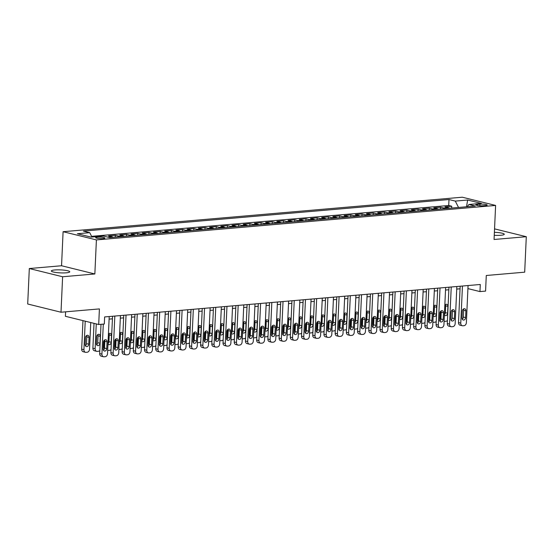 <?xml version="1.0" encoding="UTF-8"?>
<svg xmlns="http://www.w3.org/2000/svg" width="554" height="554" viewBox="0 0 554 554"><rect width="100%" height="100%" fill="white"/><g stroke="black" fill="none" stroke-linecap="round" stroke-linejoin="round"><path stroke-width="0.83" d="M66.3 272.81A9.21 1.496 2.6 0 0 69.742 271.806A9.21 1.496 2.6 0 0 64.548 270.214A9.21 1.496 2.6 0 0 54.777 269.964A9.21 1.496 2.6 0 0 51.335 270.968A9.21 1.496 2.6 0 0 56.529 272.554A9.21 1.496 2.6 0 0 66.3 272.81M494.251 235.305A9.21 1.496 2.6 0 0 500.83 235.27A9.21 1.496 2.6 0 0 504.272 234.266A9.21 1.496 2.6 0 0 494.383 232.327M103.12 238.587A4.605 0.748 2.6 0 0 104.845 238.088A4.605 0.748 2.6 0 0 102.248 237.292A4.605 0.748 2.6 0 0 97.359 237.167A4.605 0.748 2.6 0 0 95.641 237.666A4.605 0.748 2.6 0 0 98.238 238.462A4.605 0.748 2.6 0 0 103.12 238.587M65.601 311.826L65.4 316.292L98.702 324.512L104.311 324.028L104.63 316.936L480.29 284.486L479.965 291.584L485.574 291.099L486.28 275.49L524.686 272.173L526.3 236.703L494.542 228.864M29.314 268.531L27.7 304.001L61.002 312.227L62.616 276.758L94.852 273.974L96.403 239.917L63.094 231.697L61.549 265.747L29.314 268.531L62.616 276.758M96.403 239.917L495.608 205.437L462.306 197.21L63.094 231.697M449.481 208.249A5.755 3.587 -94.9 0 0 448.297 207.625L445.007 206.815L451.739 206.233L451.655 208.062M444.994 208.636A5.755 3.587 -94.9 0 0 443.809 208.013L440.527 207.203L440.444 209.031M440.527 207.203L433.796 207.785L437.078 208.595A5.755 3.587 -94.9 0 1 438.269 209.218M427.051 210.188A5.755 3.587 -94.9 0 0 425.867 209.564L422.584 208.754L429.308 208.172L429.225 210.001M415.839 211.157A5.755 3.587 -94.9 0 0 414.655 210.534L411.366 209.724L418.097 209.142L418.014 210.97M404.628 212.127A5.755 3.587 -94.9 0 0 403.437 211.503L400.154 210.693L406.885 210.111L406.802 211.94M393.409 213.096A5.755 3.587 -94.9 0 0 392.225 212.473L388.943 211.663L395.667 211.081L395.584 212.902M382.198 214.059A5.755 3.587 -94.9 0 0 381.014 213.442L377.724 212.632L384.455 212.05L384.372 213.872M370.986 215.028A5.755 3.587 -94.9 0 0 369.802 214.412L366.513 213.595L373.244 213.02L373.161 214.841M359.775 215.998A5.755 3.587 -94.9 0 0 358.583 215.374L355.301 214.564L362.025 213.982L361.942 215.811M348.556 216.967A5.755 3.587 -94.9 0 0 347.372 216.344L344.089 215.534L350.814 214.952L350.73 216.78M337.344 217.937A5.755 3.587 -94.9 0 0 336.16 217.313L332.871 216.503L339.602 215.922L339.519 217.75M326.133 218.906A5.755 3.587 -94.9 0 0 324.942 218.283L321.659 217.473L328.39 216.891L328.307 218.719M314.914 219.876A5.755 3.587 -94.9 0 0 313.73 219.252L310.448 218.442L317.172 217.861L317.089 219.689M303.703 220.845A5.755 3.587 -94.9 0 0 302.519 220.222L299.229 219.412L305.96 218.83L305.877 220.651M292.491 221.808A5.755 3.587 -94.9 0 0 291.3 221.191L288.018 220.381L294.749 219.799L294.666 221.621M281.273 222.777A5.755 3.587 -94.9 0 0 280.089 222.161L276.806 221.344L283.53 220.769L283.447 222.59M270.061 223.747A5.755 3.587 -94.9 0 0 268.877 223.124L265.588 222.313L272.319 221.732L272.236 223.56M258.85 224.716A5.755 3.587 -94.9 0 0 257.665 224.093L254.376 223.283L261.107 222.701L261.024 224.529M247.638 225.686A5.755 3.587 -94.9 0 0 246.447 225.062L243.164 224.252L249.889 223.671L249.806 225.499M236.419 226.655A5.755 3.587 -94.9 0 0 235.235 226.032L231.953 225.222L238.677 224.64L238.594 226.468M225.208 227.625A5.755 3.587 -94.9 0 0 224.024 227.002L220.734 226.191L227.465 225.61L227.382 227.438M213.996 228.594A5.755 3.587 -94.9 0 0 212.805 227.971L209.523 227.161L216.254 226.579L216.171 228.4M202.778 229.557A5.755 3.587 -94.9 0 0 201.594 228.941L198.311 228.13L205.035 227.549L204.952 229.37M191.566 230.526A5.755 3.587 -94.9 0 0 190.382 229.91L187.093 229.093L193.824 228.518L193.741 230.339M180.355 231.496A5.755 3.587 -94.9 0 0 179.164 230.873L175.881 230.062L182.612 229.481L182.529 231.309M169.136 232.465A5.755 3.587 -94.9 0 0 167.952 231.842L164.67 231.032L171.394 230.45L171.311 232.278M157.925 233.435A5.755 3.587 -94.9 0 0 156.74 232.812L153.451 232.001L160.182 231.42L160.099 233.248M146.713 234.404A5.755 3.587 -94.9 0 0 145.529 233.781L142.239 232.971L148.971 232.389L148.887 234.217M135.501 235.374A5.755 3.587 -94.9 0 0 134.31 234.751L131.028 233.94L137.752 233.359L137.669 235.187M124.283 236.343A5.755 3.587 -94.9 0 0 123.099 235.72L119.816 234.91L126.541 234.328L126.457 236.149M113.071 237.306A5.755 3.587 -94.9 0 0 111.887 236.69L108.598 235.879L115.329 235.298L115.246 237.119M479.951 204.149L477.479 204.364A4.46 0.727 2.6 0 0 475.817 204.848A4.46 0.727 2.6 0 0 478.331 205.617A4.46 0.727 2.6 0 0 483.06 205.742L485.533 205.527A4.46 0.727 2.6 0 0 487.195 205.042A4.46 0.727 2.6 0 0 484.681 204.274A4.46 0.727 2.6 0 0 479.951 204.149L479.875 205.756M458.539 207.466L455.291 201.088L448.996 199.53L83.425 231.108L89.727 232.666L77.394 233.733L91.078 237.112L103.411 236.046L109.713 237.597L475.277 206.019L468.975 204.468L467.154 206.725M455.291 201.088L467.631 200.022L481.308 203.401L468.975 204.468M451.739 206.233L448.719 205.492L91.597 236.343M115.329 235.298L118.611 236.108A5.755 3.587 85.1 0 1 119.796 236.731M126.541 234.328L129.83 235.138A5.755 3.587 85.1 0 1 131.014 235.762M137.752 233.359L141.041 234.169A5.755 3.587 85.1 0 1 142.226 234.792M148.971 232.389L152.253 233.199A5.755 3.587 85.1 0 1 153.437 233.823M160.182 231.42L163.465 232.23A5.755 3.587 85.1 0 1 164.656 232.853M171.394 230.45L174.683 231.26A5.755 3.587 85.1 0 1 175.867 231.884M182.612 229.481L185.895 230.298A5.755 3.587 85.1 0 1 187.079 230.914M193.824 228.518L197.106 229.328A5.755 3.587 85.1 0 1 198.297 229.945M205.035 227.549L208.325 228.359A5.755 3.587 85.1 0 1 209.509 228.982M216.254 226.579L219.536 227.389A5.755 3.587 85.1 0 1 220.721 228.013M227.465 225.61L230.748 226.42A5.755 3.587 85.1 0 1 231.939 227.043M238.677 224.64L241.966 225.45A5.755 3.587 85.1 0 1 243.151 226.074M249.889 223.671L253.178 224.481A5.755 3.587 85.1 0 1 254.362 225.104M261.107 222.701L264.39 223.511A5.755 3.587 85.1 0 1 265.574 224.135M272.319 221.732L275.601 222.549A5.755 3.587 85.1 0 1 276.792 223.165M283.53 220.769L286.82 221.579A5.755 3.587 85.1 0 1 288.004 222.196M294.749 219.799L298.031 220.61A5.755 3.587 85.1 0 1 299.215 221.233M305.96 218.83L309.243 219.64A5.755 3.587 85.1 0 1 310.434 220.263M317.172 217.861L320.461 218.671A5.755 3.587 85.1 0 1 321.645 219.294M328.39 216.891L331.673 217.701A5.755 3.587 85.1 0 1 332.857 218.324M339.602 215.922L342.884 216.732A5.755 3.587 85.1 0 1 344.076 217.355M350.814 214.952L354.103 215.762A5.755 3.587 85.1 0 1 355.287 216.385M362.025 213.982L365.315 214.8A5.755 3.587 85.1 0 1 366.499 215.416M373.244 213.02L376.526 213.83A5.755 3.587 85.1 0 1 377.71 214.446M384.455 212.05L387.738 212.861A5.755 3.587 85.1 0 1 388.929 213.484M395.667 211.081L398.956 211.891A5.755 3.587 85.1 0 1 400.14 212.514M406.885 210.111L410.168 210.922A5.755 3.587 85.1 0 1 411.352 211.545M418.097 209.142L421.379 209.952A5.755 3.587 85.1 0 1 422.57 210.575M429.308 208.172L432.598 208.983A5.755 3.587 85.1 0 1 433.782 209.606M98.702 324.512L99.408 308.91L61.002 312.227M495.608 205.437L494.064 239.487L526.3 236.703M467.915 288.606L479.965 291.584M109.103 319.118L112.427 318.827M120.315 318.148L123.639 317.864M131.533 317.179L134.851 316.895M142.745 316.209L146.069 315.925M153.957 315.24L157.281 314.956M165.168 314.277L168.492 313.986M176.387 313.308L179.711 313.017M187.598 312.338L190.922 312.047M198.81 311.369L202.134 311.078M210.028 310.399L213.345 310.115M221.24 309.43L224.564 309.146M232.451 308.46L235.775 308.176M243.67 307.491L246.987 307.207M254.882 306.528L258.206 306.237M266.093 305.559L269.417 305.268M277.305 304.589L280.629 304.298M288.523 303.62L291.847 303.329M299.735 302.65L303.059 302.366M310.946 301.681L314.27 301.397M322.165 300.711L325.482 300.427M333.376 299.742L336.7 299.458M344.588 298.779L347.912 298.488M355.806 297.81L359.124 297.519M367.018 296.84L370.342 296.549M378.23 295.871L381.554 295.58M389.441 294.901L392.765 294.617M400.66 293.932L403.984 293.648M411.871 292.962L415.195 292.678M423.083 291.993L426.407 291.709M434.301 291.03L437.618 290.739M445.513 290.061L448.837 289.77M456.725 289.091L460.049 288.8M448.719 205.492L448.996 199.53M89.727 232.666L91.95 237.036M466.516 206.781L467.631 200.022M94.852 273.974L61.549 265.747M468.061 285.545L466.371 322.663A2.881 2.202 103.9 0 1 464.003 325.697L462.881 325.794A2.881 2.202 103.9 0 1 462.32 325.745A2.881 2.202 103.9 0 1 460.762 323.148L462.451 286.03M460.166 286.224L458.518 322.594L460.762 323.148M465.595 317.643A2.306 1.759 -76.1 0 1 463.248 320.032A2.306 1.759 -76.1 0 1 462.008 317.954L462.313 311.14A2.306 1.759 -76.1 0 1 464.661 308.751A2.306 1.759 -76.1 0 1 465.907 310.829L465.595 317.643L463.345 317.089A2.306 1.759 -76.1 0 1 462.258 319.201M463.4 309.028A2.306 1.759 -76.1 0 1 463.656 310.275L463.345 317.089M462.32 325.745L460.069 325.191A2.881 2.202 -76.1 0 1 458.518 322.594M440.832 311.071L440.513 318.148A2.881 2.202 -76.1 0 0 440.811 319.679M444.398 314.651A2.306 1.759 103.9 0 0 445.34 312.643L445.651 305.829A2.306 1.759 103.9 0 0 445.395 304.582M444.384 314.97A2.306 1.759 103.9 0 0 445.243 315.586A2.306 1.759 103.9 0 0 447.59 313.197L447.902 306.39A2.306 1.759 103.9 0 0 446.663 304.305A2.306 1.759 103.9 0 0 444.827 305.157M444.1 321.23A2.881 2.202 103.9 0 0 444.315 321.306A2.881 2.202 103.9 0 0 444.876 321.348L445.998 321.251A2.881 2.202 103.9 0 0 447.438 320.489M456.842 286.515L455.159 323.633A2.881 2.202 103.9 0 1 452.784 326.659L451.662 326.756A2.881 2.202 103.9 0 1 451.101 326.715A2.881 2.202 103.9 0 1 449.55 324.118L451.24 287M448.955 287.194L447.3 323.557L449.55 324.118M454.384 318.612A2.306 1.759 -76.1 0 1 452.036 321.001A2.306 1.759 -76.1 0 1 450.79 318.917L451.101 312.11A2.306 1.759 -76.1 0 1 453.449 309.721A2.306 1.759 -76.1 0 1 454.689 311.798L454.384 318.612L452.133 318.051A2.306 1.759 -76.1 0 1 451.046 320.17M452.189 309.991A2.306 1.759 -76.1 0 1 452.438 311.244L452.133 318.051M451.101 326.715L448.851 326.161A2.881 2.202 -76.1 0 1 447.3 323.557M445.631 287.484L443.948 324.602A2.881 2.202 103.9 0 1 441.573 327.629L440.451 327.726A2.881 2.202 103.9 0 1 439.89 327.684A2.881 2.202 103.9 0 1 438.339 325.087L440.021 287.969M437.736 288.163L436.088 324.526L438.339 325.087M443.165 319.582A2.306 1.759 -76.1 0 1 440.818 321.971A2.306 1.759 -76.1 0 1 439.578 319.887L439.89 313.079A2.306 1.759 -76.1 0 1 442.237 310.69A2.306 1.759 -76.1 0 1 443.477 312.768L443.165 319.582L440.915 319.021A2.306 1.759 -76.1 0 1 439.834 321.14M440.97 310.96A2.306 1.759 -76.1 0 1 441.226 312.214L440.915 319.021M439.89 327.684L437.639 327.13A2.881 2.202 -76.1 0 1 436.088 324.526M434.419 288.447L432.729 325.565A2.881 2.202 103.9 0 1 430.361 328.598L429.239 328.695A2.881 2.202 103.9 0 1 428.678 328.654A2.881 2.202 103.9 0 1 427.127 326.05L428.81 288.932M426.525 289.133L424.876 325.496L427.127 326.05M431.954 320.544A2.306 1.759 -76.1 0 1 429.606 322.94A2.306 1.759 -76.1 0 1 428.367 320.856L428.671 314.049A2.306 1.759 -76.1 0 1 431.019 311.66A2.306 1.759 -76.1 0 1 432.265 313.737L431.954 320.544L429.703 319.99A2.306 1.759 -76.1 0 1 428.616 322.109M429.759 311.93A2.306 1.759 -76.1 0 1 430.015 313.183L429.703 319.99M428.678 328.654L426.428 328.1A2.881 2.202 -76.1 0 1 424.876 325.496M423.201 289.417L421.518 326.535A2.881 2.202 103.9 0 1 419.143 329.568L418.021 329.665A2.881 2.202 103.9 0 1 417.46 329.623A2.881 2.202 103.9 0 1 415.909 327.019L417.598 289.901M415.313 290.102L413.658 326.465L415.909 327.019M420.742 321.514A2.306 1.759 -76.1 0 1 418.395 323.91A2.306 1.759 -76.1 0 1 417.148 321.826L417.46 315.018A2.306 1.759 -76.1 0 1 419.807 312.622A2.306 1.759 -76.1 0 1 421.047 314.707L420.742 321.514L418.492 320.96A2.306 1.759 -76.1 0 1 417.404 323.079M418.547 312.899A2.306 1.759 -76.1 0 1 418.796 314.153L418.492 320.96M417.46 329.623L415.216 329.069A2.881 2.202 -76.1 0 1 413.658 326.465M429.62 312.034L429.302 319.118A2.881 2.202 -76.1 0 0 429.599 320.648M433.18 315.621A2.306 1.759 103.9 0 0 434.128 313.612L434.44 306.798A2.306 1.759 103.9 0 0 434.184 305.552M433.166 315.932A2.306 1.759 103.9 0 0 434.031 316.556A2.306 1.759 103.9 0 0 436.379 314.166L436.691 307.352A2.306 1.759 103.9 0 0 435.444 305.275A2.306 1.759 103.9 0 0 433.616 306.127M432.882 322.199A2.881 2.202 103.9 0 0 433.103 322.269A2.881 2.202 103.9 0 0 433.664 322.317L434.786 322.22A2.881 2.202 103.9 0 0 436.227 321.459M418.409 313.003L418.083 320.08A2.881 2.202 -76.1 0 0 418.388 321.618M421.968 316.59A2.306 1.759 103.9 0 0 422.917 314.582L423.221 307.768A2.306 1.759 103.9 0 0 422.972 306.514M421.954 316.902A2.306 1.759 103.9 0 0 422.82 317.525A2.306 1.759 103.9 0 0 425.167 315.136L425.472 308.322A2.306 1.759 103.9 0 0 424.232 306.244A2.306 1.759 103.9 0 0 422.397 307.096M421.67 323.169A2.881 2.202 103.9 0 0 421.885 323.238A2.881 2.202 103.9 0 0 422.453 323.28L423.568 323.19A2.881 2.202 103.9 0 0 425.015 322.428M407.19 313.973L406.871 321.05A2.881 2.202 -76.1 0 0 407.169 322.587M410.756 317.56A2.306 1.759 103.9 0 0 411.698 315.545L412.01 308.737A2.306 1.759 103.9 0 0 411.754 307.484M410.743 317.871A2.306 1.759 103.9 0 0 411.608 318.495A2.306 1.759 103.9 0 0 413.949 316.105L414.26 309.291A2.306 1.759 103.9 0 0 413.021 307.214A2.306 1.759 103.9 0 0 411.186 308.066M410.459 324.138A2.881 2.202 103.9 0 0 410.673 324.208A2.881 2.202 103.9 0 0 411.234 324.249L412.356 324.152A2.881 2.202 103.9 0 0 413.796 323.397M395.978 314.942L395.66 322.019A2.881 2.202 -76.1 0 0 395.958 323.55M399.545 318.529A2.306 1.759 103.9 0 0 400.487 316.514L400.798 309.707A2.306 1.759 103.9 0 0 400.542 308.453M399.524 318.841A2.306 1.759 103.9 0 0 400.39 319.464A2.306 1.759 103.9 0 0 402.737 317.075L403.049 310.261A2.306 1.759 103.9 0 0 401.802 308.183A2.306 1.759 103.9 0 0 399.974 309.035M399.24 325.108A2.881 2.202 103.9 0 0 399.462 325.177A2.881 2.202 103.9 0 0 400.023 325.219L401.144 325.122A2.881 2.202 103.9 0 0 402.585 324.367M411.989 290.386L410.306 327.504A2.881 2.202 103.9 0 1 407.931 330.537L406.809 330.634A2.881 2.202 103.9 0 1 406.248 330.593A2.881 2.202 103.9 0 1 404.697 327.989L406.38 290.871M404.095 291.072L402.446 327.435L404.697 327.989M409.524 322.483A2.306 1.759 -76.1 0 1 407.183 324.873A2.306 1.759 -76.1 0 1 405.937 322.795L406.248 315.988A2.306 1.759 -76.1 0 1 408.596 313.592A2.306 1.759 -76.1 0 1 409.835 315.676L409.524 322.483L407.273 321.929A2.306 1.759 -76.1 0 1 406.193 324.048M407.329 313.869A2.306 1.759 -76.1 0 1 407.585 315.122L407.273 321.929M406.248 330.593L403.998 330.039A2.881 2.202 -76.1 0 1 402.446 327.435M384.767 315.912L384.441 322.989A2.881 2.202 -76.1 0 0 384.746 324.519M388.326 319.499A2.306 1.759 103.9 0 0 389.275 317.484L389.58 310.676A2.306 1.759 103.9 0 0 389.33 309.423M388.312 319.81A2.306 1.759 103.9 0 0 389.178 320.434A2.306 1.759 103.9 0 0 391.526 318.038L391.83 311.23A2.306 1.759 103.9 0 0 390.591 309.146A2.306 1.759 103.9 0 0 388.756 310.005M388.029 326.077A2.881 2.202 103.9 0 0 388.25 326.147A2.881 2.202 103.9 0 0 388.811 326.188L389.933 326.091A2.881 2.202 103.9 0 0 391.373 325.337M400.777 291.356L399.088 328.474A2.881 2.202 103.9 0 1 396.719 331.507L395.598 331.604A2.881 2.202 103.9 0 1 395.037 331.562A2.881 2.202 103.9 0 1 393.485 328.958L395.168 291.84M392.883 292.041L391.235 328.404L393.485 328.958M398.312 323.453A2.306 1.759 -76.1 0 1 395.965 325.842A2.306 1.759 -76.1 0 1 394.725 323.765L395.037 316.95A2.306 1.759 -76.1 0 1 397.377 314.561A2.306 1.759 -76.1 0 1 398.624 316.646L398.312 323.453L396.062 322.899A2.306 1.759 -76.1 0 1 394.974 325.018M396.117 314.838A2.306 1.759 -76.1 0 1 396.373 316.085L396.062 322.899M395.037 331.562L392.786 331.001A2.881 2.202 -76.1 0 1 391.235 328.404M389.559 292.325L387.876 329.443A2.881 2.202 103.9 0 1 385.508 332.476L384.386 332.573A2.881 2.202 103.9 0 1 383.825 332.532A2.881 2.202 103.9 0 1 382.267 329.928L383.957 292.81M381.671 293.004L380.016 329.374L382.267 329.928M387.101 324.422A2.306 1.759 -76.1 0 1 384.753 326.812A2.306 1.759 -76.1 0 1 383.513 324.734L383.818 317.92A2.306 1.759 -76.1 0 1 386.166 315.531A2.306 1.759 -76.1 0 1 387.405 317.615L387.101 324.422L384.85 323.868A2.306 1.759 -76.1 0 1 383.763 325.981M384.905 315.808A2.306 1.759 -76.1 0 1 385.155 317.054L384.85 323.868M383.825 332.532L381.574 331.971A2.881 2.202 -76.1 0 1 380.016 329.374M378.347 293.295L376.665 330.413A2.881 2.202 103.9 0 1 374.289 333.446L373.167 333.543A2.881 2.202 103.9 0 1 372.607 333.494A2.881 2.202 103.9 0 1 371.055 330.897L372.738 293.779M370.46 293.973L368.805 330.343L371.055 330.897M375.882 325.392A2.306 1.759 -76.1 0 1 373.541 327.781A2.306 1.759 -76.1 0 1 372.295 325.704L372.607 318.889A2.306 1.759 -76.1 0 1 374.954 316.5A2.306 1.759 -76.1 0 1 376.194 318.578L375.882 325.392L373.631 324.838A2.306 1.759 -76.1 0 1 372.551 326.95M373.694 316.777A2.306 1.759 -76.1 0 1 373.943 318.024L373.631 324.838M372.607 333.494L370.356 332.94A2.881 2.202 -76.1 0 1 368.805 330.343M367.136 294.264L365.446 331.382A2.881 2.202 103.9 0 1 363.078 334.408L361.956 334.505A2.881 2.202 103.9 0 1 361.395 334.464A2.881 2.202 103.9 0 1 359.844 331.867L361.527 294.749M359.241 294.943L357.593 331.306L359.844 331.867M364.671 326.361A2.306 1.759 -76.1 0 1 362.323 328.751A2.306 1.759 -76.1 0 1 361.083 326.666L361.395 319.859A2.306 1.759 -76.1 0 1 363.736 317.47A2.306 1.759 -76.1 0 1 364.982 319.547L364.671 326.361L362.42 325.8A2.306 1.759 -76.1 0 1 361.34 327.92M362.475 317.74A2.306 1.759 -76.1 0 1 362.731 318.993L362.42 325.8M361.395 334.464L359.144 333.91A2.881 2.202 -76.1 0 1 357.593 331.306M355.917 295.234L354.235 332.352A2.881 2.202 103.9 0 1 351.866 335.378L350.744 335.475A2.881 2.202 103.9 0 1 350.183 335.433A2.881 2.202 103.9 0 1 348.625 332.836L350.315 295.718M348.03 295.912L346.375 332.275L348.625 332.836M353.459 327.331A2.306 1.759 -76.1 0 1 351.111 329.72A2.306 1.759 -76.1 0 1 349.872 327.636L350.176 320.828A2.306 1.759 -76.1 0 1 352.524 318.439A2.306 1.759 -76.1 0 1 353.764 320.517L353.459 327.331L351.208 326.77A2.306 1.759 -76.1 0 1 350.121 328.889M351.264 318.709A2.306 1.759 -76.1 0 1 351.52 319.963L351.208 326.77M350.183 335.433L347.933 334.879A2.881 2.202 -76.1 0 1 346.375 332.275M373.555 316.881L373.23 323.958A2.881 2.202 -76.1 0 0 373.528 325.489M377.115 320.461A2.306 1.759 103.9 0 0 378.057 318.453L378.368 311.646A2.306 1.759 103.9 0 0 378.119 310.392M377.101 320.78A2.306 1.759 103.9 0 0 377.966 321.403A2.306 1.759 103.9 0 0 380.307 319.007L380.619 312.2A2.306 1.759 103.9 0 0 379.379 310.115A2.306 1.759 103.9 0 0 377.544 310.974M376.817 327.047A2.881 2.202 103.9 0 0 377.032 327.116A2.881 2.202 103.9 0 0 377.593 327.158L378.714 327.061A2.881 2.202 103.9 0 0 380.162 326.306M362.337 317.851L362.018 324.928A2.881 2.202 -76.1 0 0 362.316 326.458M365.903 321.431A2.306 1.759 103.9 0 0 366.845 319.423L367.157 312.608A2.306 1.759 103.9 0 0 366.9 311.362M365.889 321.749A2.306 1.759 103.9 0 0 366.748 322.366A2.306 1.759 103.9 0 0 369.096 319.977L369.407 313.169A2.306 1.759 103.9 0 0 368.161 311.085A2.306 1.759 103.9 0 0 366.332 311.944M365.598 328.016A2.881 2.202 103.9 0 0 365.82 328.086A2.881 2.202 103.9 0 0 366.381 328.127L367.503 328.03A2.881 2.202 103.9 0 0 368.943 327.276M351.125 318.82L350.8 325.897A2.881 2.202 -76.1 0 0 351.104 327.428M354.685 322.4A2.306 1.759 103.9 0 0 355.633 320.392L355.945 313.578A2.306 1.759 103.9 0 0 355.689 312.331M354.671 322.719A2.306 1.759 103.9 0 0 355.536 323.335A2.306 1.759 103.9 0 0 357.884 320.946L358.196 314.139A2.306 1.759 103.9 0 0 356.949 312.054A2.306 1.759 103.9 0 0 355.121 312.906M354.387 328.979A2.881 2.202 103.9 0 0 354.608 329.055A2.881 2.202 103.9 0 0 355.169 329.097L356.291 329A2.881 2.202 103.9 0 0 357.732 328.238M339.914 319.783L339.588 326.867A2.881 2.202 -76.1 0 0 339.893 328.397M343.473 323.37A2.306 1.759 103.9 0 0 344.422 321.362L344.726 314.547A2.306 1.759 103.9 0 0 344.477 313.301M343.459 323.681A2.306 1.759 103.9 0 0 344.325 324.305A2.306 1.759 103.9 0 0 346.672 321.916L346.977 315.101A2.306 1.759 103.9 0 0 345.738 313.024A2.306 1.759 103.9 0 0 343.902 313.876M343.175 329.949A2.881 2.202 103.9 0 0 343.39 330.018A2.881 2.202 103.9 0 0 343.951 330.066L345.073 329.969A2.881 2.202 103.9 0 0 346.52 329.208M328.695 320.752L328.377 327.829A2.881 2.202 -76.1 0 0 328.674 329.367M332.262 324.339A2.306 1.759 103.9 0 0 333.203 322.331L333.515 315.517A2.306 1.759 103.9 0 0 333.259 314.263M332.248 324.651A2.306 1.759 103.9 0 0 333.106 325.274A2.306 1.759 103.9 0 0 335.454 322.885L335.766 316.071A2.306 1.759 103.9 0 0 334.526 313.993A2.306 1.759 103.9 0 0 332.691 314.845M331.964 330.918A2.881 2.202 103.9 0 0 332.178 330.987A2.881 2.202 103.9 0 0 332.739 331.029L333.861 330.939A2.881 2.202 103.9 0 0 335.302 330.177M344.706 296.196L343.023 333.314A2.881 2.202 103.9 0 1 340.648 336.347L339.526 336.444A2.881 2.202 103.9 0 1 338.965 336.403A2.881 2.202 103.9 0 1 337.414 333.799L339.103 296.681M336.818 296.882L335.163 333.245L337.414 333.799M342.247 328.293A2.306 1.759 -76.1 0 1 339.9 330.69A2.306 1.759 -76.1 0 1 338.653 328.605L338.965 321.798A2.306 1.759 -76.1 0 1 341.312 319.409A2.306 1.759 -76.1 0 1 342.552 321.486L342.247 328.293L339.997 327.739A2.306 1.759 -76.1 0 1 338.909 329.859M340.052 319.679A2.306 1.759 -76.1 0 1 340.301 320.932L339.997 327.739M338.965 336.403L336.714 335.849A2.881 2.202 -76.1 0 1 335.163 333.245M317.484 321.722L317.165 328.799A2.881 2.202 -76.1 0 0 317.463 330.336M321.043 325.309A2.306 1.759 103.9 0 0 321.992 323.294L322.303 316.486A2.306 1.759 103.9 0 0 322.047 315.233M321.029 325.62A2.306 1.759 103.9 0 0 321.895 326.244A2.306 1.759 103.9 0 0 324.242 323.855L324.554 317.04A2.306 1.759 103.9 0 0 323.307 314.963A2.306 1.759 103.9 0 0 321.479 315.815M320.745 331.888A2.881 2.202 103.9 0 0 320.967 331.957A2.881 2.202 103.9 0 0 321.528 331.998L322.65 331.901A2.881 2.202 103.9 0 0 324.09 331.147M333.494 297.166L331.804 334.284A2.881 2.202 103.9 0 1 329.436 337.317L328.314 337.414A2.881 2.202 103.9 0 1 327.753 337.372A2.881 2.202 103.9 0 1 326.202 334.768L327.885 297.65M325.6 297.851L323.952 334.214L326.202 334.768M331.029 329.263A2.306 1.759 -76.1 0 1 328.681 331.659A2.306 1.759 -76.1 0 1 327.442 329.575L327.753 322.767A2.306 1.759 -76.1 0 1 330.101 320.371A2.306 1.759 -76.1 0 1 331.34 322.456L331.029 329.263L328.778 328.709A2.306 1.759 -76.1 0 1 327.698 330.828M328.834 320.648A2.306 1.759 -76.1 0 1 329.09 321.902L328.778 328.709M327.753 337.372L325.503 336.818A2.881 2.202 -76.1 0 1 323.952 334.214M306.272 322.691L305.947 329.769A2.881 2.202 -76.1 0 0 306.251 331.299M309.831 326.278A2.306 1.759 103.9 0 0 310.78 324.263L311.085 317.456A2.306 1.759 103.9 0 0 310.836 316.202M309.818 326.59A2.306 1.759 103.9 0 0 310.683 327.213A2.306 1.759 103.9 0 0 313.031 324.824L313.335 318.01A2.306 1.759 103.9 0 0 312.096 315.932A2.306 1.759 103.9 0 0 310.261 316.784M309.534 332.857A2.881 2.202 103.9 0 0 309.748 332.926A2.881 2.202 103.9 0 0 310.309 332.968L311.431 332.871A2.881 2.202 103.9 0 0 312.878 332.116M322.283 298.135L320.593 335.253A2.881 2.202 103.9 0 1 318.225 338.286L317.103 338.383A2.881 2.202 103.9 0 1 316.542 338.342A2.881 2.202 103.9 0 1 314.991 335.738L316.673 298.62M314.388 298.821L312.74 335.184L314.991 335.738M319.817 330.232A2.306 1.759 -76.1 0 1 317.47 332.622A2.306 1.759 -76.1 0 1 316.23 330.544L316.535 323.737A2.306 1.759 -76.1 0 1 318.882 321.341A2.306 1.759 -76.1 0 1 320.129 323.425L319.817 330.232L317.567 329.678A2.306 1.759 -76.1 0 1 316.479 331.798M317.622 321.618A2.306 1.759 -76.1 0 1 317.878 322.871L317.567 329.678M316.542 338.342L314.291 337.788A2.881 2.202 -76.1 0 1 312.74 335.184M295.053 323.661L294.735 330.738A2.881 2.202 -76.1 0 0 295.033 332.268M298.62 327.248A2.306 1.759 103.9 0 0 299.562 325.233L299.873 318.425A2.306 1.759 103.9 0 0 299.617 317.172M298.606 327.559A2.306 1.759 103.9 0 0 299.472 328.183A2.306 1.759 103.9 0 0 301.812 325.787L302.124 318.979A2.306 1.759 103.9 0 0 300.884 316.895A2.306 1.759 103.9 0 0 299.049 317.754M298.322 333.827A2.881 2.202 103.9 0 0 298.537 333.896A2.881 2.202 103.9 0 0 299.098 333.937L300.22 333.84A2.881 2.202 103.9 0 0 301.66 333.086M311.064 299.105L309.381 336.223A2.881 2.202 103.9 0 1 307.006 339.256L305.884 339.353A2.881 2.202 103.9 0 1 305.323 339.311A2.881 2.202 103.9 0 1 303.772 336.707L305.462 299.589M303.177 299.79L301.521 336.153L303.772 336.707M308.606 331.202A2.306 1.759 -76.1 0 1 306.258 333.591A2.306 1.759 -76.1 0 1 305.012 331.514L305.323 324.699A2.306 1.759 -76.1 0 1 307.671 322.31A2.306 1.759 -76.1 0 1 308.91 324.395L308.606 331.202L306.355 330.648A2.306 1.759 -76.1 0 1 305.268 332.767M306.41 322.587A2.306 1.759 -76.1 0 1 306.66 323.834L306.355 330.648M305.323 339.311L303.073 338.75A2.881 2.202 -76.1 0 1 301.521 336.153M283.842 324.63L283.523 331.707A2.881 2.202 -76.1 0 0 283.821 333.238M287.401 328.21A2.306 1.759 103.9 0 0 288.35 326.202L288.662 319.395A2.306 1.759 103.9 0 0 288.405 318.141M287.387 328.529A2.306 1.759 103.9 0 0 288.253 329.152A2.306 1.759 103.9 0 0 290.601 326.756L290.912 319.949A2.306 1.759 103.9 0 0 289.666 317.864A2.306 1.759 103.9 0 0 287.838 318.723M287.104 334.796A2.881 2.202 103.9 0 0 287.325 334.865A2.881 2.202 103.9 0 0 287.886 334.907L289.008 334.81A2.881 2.202 103.9 0 0 290.448 334.055M299.853 300.074L298.17 337.192A2.881 2.202 103.9 0 1 295.794 340.225L294.673 340.322A2.881 2.202 103.9 0 1 294.112 340.281A2.881 2.202 103.9 0 1 292.56 337.677L294.243 300.559M291.958 300.753L290.31 337.123L292.56 337.677M297.387 332.171A2.306 1.759 -76.1 0 1 295.047 334.561A2.306 1.759 -76.1 0 1 293.8 332.483L294.112 325.669A2.306 1.759 -76.1 0 1 296.459 323.28A2.306 1.759 -76.1 0 1 297.699 325.364L297.387 332.171L295.137 331.617A2.306 1.759 -76.1 0 1 294.056 333.73M295.192 323.557A2.306 1.759 -76.1 0 1 295.448 324.803L295.137 331.617M294.112 340.281L291.861 339.72A2.881 2.202 -76.1 0 1 290.31 337.123M272.63 325.6L272.305 332.677A2.881 2.202 -76.1 0 0 272.61 334.207M276.19 329.18A2.306 1.759 103.9 0 0 277.139 327.172L277.443 320.357A2.306 1.759 103.9 0 0 277.194 319.111M276.176 329.498A2.306 1.759 103.9 0 0 277.042 330.115A2.306 1.759 103.9 0 0 279.389 327.726L279.694 320.918A2.306 1.759 103.9 0 0 278.454 318.834A2.306 1.759 103.9 0 0 276.619 319.693M275.892 335.766A2.881 2.202 103.9 0 0 276.114 335.835A2.881 2.202 103.9 0 0 276.675 335.876L277.796 335.779A2.881 2.202 103.9 0 0 279.237 335.025M288.641 301.044L286.951 338.162A2.881 2.202 103.9 0 1 284.583 341.195L283.461 341.292A2.881 2.202 103.9 0 1 282.9 341.243A2.881 2.202 103.9 0 1 281.349 338.646L283.032 301.528M280.746 301.722L279.098 338.092L281.349 338.646M286.176 333.141A2.306 1.759 -76.1 0 1 283.828 335.53A2.306 1.759 -76.1 0 1 282.588 333.453L282.9 326.638A2.306 1.759 -76.1 0 1 285.241 324.249A2.306 1.759 -76.1 0 1 286.487 326.327L286.176 333.141L283.925 332.587A2.306 1.759 -76.1 0 1 282.838 334.699M283.98 324.519A2.306 1.759 -76.1 0 1 284.237 325.773L283.925 332.587M282.9 341.243L280.649 340.689A2.881 2.202 -76.1 0 1 279.098 338.092M261.412 326.569L261.093 333.647A2.881 2.202 -76.1 0 0 261.391 335.177M264.978 330.149A2.306 1.759 103.9 0 0 265.92 328.141L266.232 321.327A2.306 1.759 103.9 0 0 265.982 320.08M264.964 330.468A2.306 1.759 103.9 0 0 265.83 331.084A2.306 1.759 103.9 0 0 268.171 328.695L268.482 321.888A2.306 1.759 103.9 0 0 267.243 319.803A2.306 1.759 103.9 0 0 265.408 320.655M264.68 336.728A2.881 2.202 103.9 0 0 264.895 336.804A2.881 2.202 103.9 0 0 265.456 336.846L266.578 336.749A2.881 2.202 103.9 0 0 268.018 335.987M277.422 302.013L275.74 339.131A2.881 2.202 103.9 0 1 273.364 342.157L272.249 342.254A2.881 2.202 103.9 0 1 271.689 342.213A2.881 2.202 103.9 0 1 270.13 339.616L271.82 302.498M269.535 302.692L267.88 339.055L270.13 339.616M274.964 334.11A2.306 1.759 -76.1 0 1 272.616 336.5A2.306 1.759 -76.1 0 1 271.377 334.415L271.682 327.608A2.306 1.759 -76.1 0 1 274.029 325.219A2.306 1.759 -76.1 0 1 275.269 327.296L274.964 334.11L272.713 333.55A2.306 1.759 -76.1 0 1 271.626 335.669M272.769 325.489A2.306 1.759 -76.1 0 1 273.018 326.742L272.713 333.55M271.689 342.213L269.438 341.659A2.881 2.202 -76.1 0 1 267.88 339.055M266.211 302.983L264.528 340.101A2.881 2.202 103.9 0 1 262.153 343.127L261.031 343.224A2.881 2.202 103.9 0 1 260.47 343.182A2.881 2.202 103.9 0 1 258.919 340.585L260.602 303.467M258.323 303.661L256.668 340.024L258.919 340.585M263.746 335.08A2.306 1.759 -76.1 0 1 261.405 337.469A2.306 1.759 -76.1 0 1 260.158 335.385L260.47 328.577A2.306 1.759 -76.1 0 1 262.818 326.188A2.306 1.759 -76.1 0 1 264.057 328.266L263.746 335.08L261.495 334.519A2.306 1.759 -76.1 0 1 260.415 336.638M261.557 326.458A2.306 1.759 -76.1 0 1 261.807 327.712L261.495 334.519M260.47 343.182L258.219 342.628A2.881 2.202 -76.1 0 1 256.668 340.024M254.999 303.945L253.31 341.063A2.881 2.202 103.9 0 1 250.941 344.096L249.819 344.193A2.881 2.202 103.9 0 1 249.258 344.152A2.881 2.202 103.9 0 1 247.707 341.548L249.39 304.43M247.105 304.631L245.457 340.994L247.707 341.548M252.534 336.043A2.306 1.759 -76.1 0 1 250.186 338.439A2.306 1.759 -76.1 0 1 248.947 336.354L249.258 329.547A2.306 1.759 -76.1 0 1 251.599 327.158A2.306 1.759 -76.1 0 1 252.846 329.235L252.534 336.043L250.283 335.489A2.306 1.759 -76.1 0 1 249.203 337.608M250.339 327.428A2.306 1.759 -76.1 0 1 250.595 328.681L250.283 335.489M249.258 344.152L247.008 343.598A2.881 2.202 -76.1 0 1 245.457 340.994M243.781 304.915L242.098 342.033A2.881 2.202 103.9 0 1 239.73 345.066L238.608 345.163A2.881 2.202 103.9 0 1 238.047 345.121A2.881 2.202 103.9 0 1 236.489 342.517L238.178 305.399M235.893 305.6L234.238 341.963L236.489 342.517M241.322 337.012A2.306 1.759 -76.1 0 1 238.975 339.408A2.306 1.759 -76.1 0 1 237.735 337.324L238.04 330.516A2.306 1.759 -76.1 0 1 240.388 328.12A2.306 1.759 -76.1 0 1 241.627 330.205L241.322 337.012L239.072 336.458A2.306 1.759 -76.1 0 1 237.985 338.577M239.127 328.397A2.306 1.759 -76.1 0 1 239.383 329.651L239.072 336.458M238.047 345.121L235.796 344.567A2.881 2.202 -76.1 0 1 234.238 341.963M232.569 305.884L230.886 343.002A2.881 2.202 103.9 0 1 228.511 346.035L227.389 346.132A2.881 2.202 103.9 0 1 226.828 346.091A2.881 2.202 103.9 0 1 225.277 343.487L226.967 306.369M224.682 306.57L223.027 342.933L225.277 343.487M230.111 337.982A2.306 1.759 -76.1 0 1 227.763 340.371A2.306 1.759 -76.1 0 1 226.517 338.293L226.828 331.486A2.306 1.759 -76.1 0 1 229.176 329.09A2.306 1.759 -76.1 0 1 230.416 331.174L230.111 337.982L227.86 337.428A2.306 1.759 -76.1 0 1 226.773 339.547M227.916 329.367A2.306 1.759 -76.1 0 1 228.165 330.62L227.86 337.428M226.828 346.091L224.578 345.537A2.881 2.202 -76.1 0 1 223.027 342.933M221.358 306.854L219.668 343.972A2.881 2.202 103.9 0 1 217.3 347.005L216.178 347.102A2.881 2.202 103.9 0 1 215.617 347.06A2.881 2.202 103.9 0 1 214.066 344.456L215.748 307.338M213.463 307.539L211.815 343.902L214.066 344.456M218.892 338.951A2.306 1.759 -76.1 0 1 216.545 341.34A2.306 1.759 -76.1 0 1 215.305 339.263L215.617 332.448A2.306 1.759 -76.1 0 1 217.957 330.059A2.306 1.759 -76.1 0 1 219.204 332.144L218.892 338.951L216.642 338.397A2.306 1.759 -76.1 0 1 215.561 340.516M216.697 330.336A2.306 1.759 -76.1 0 1 216.953 331.583L216.642 338.397M215.617 347.06L213.366 346.499A2.881 2.202 -76.1 0 1 211.815 343.902M210.146 307.823L208.456 344.941A2.881 2.202 103.9 0 1 206.088 347.974L204.966 348.071A2.881 2.202 103.9 0 1 204.405 348.023A2.881 2.202 103.9 0 1 202.854 345.426L204.537 308.308M202.252 308.502L200.603 344.872L202.854 345.426M207.681 339.921A2.306 1.759 -76.1 0 1 205.333 342.31A2.306 1.759 -76.1 0 1 204.094 340.232L204.398 333.418A2.306 1.759 -76.1 0 1 206.746 331.029A2.306 1.759 -76.1 0 1 207.992 333.113L207.681 339.921L205.43 339.367A2.306 1.759 -76.1 0 1 204.343 341.479M205.486 331.306A2.306 1.759 -76.1 0 1 205.742 332.552L205.43 339.367M204.405 348.023L202.155 347.469A2.881 2.202 -76.1 0 1 200.603 344.872M198.928 308.793L197.245 345.911A2.881 2.202 103.9 0 1 194.869 348.944L193.748 349.041A2.881 2.202 103.9 0 1 193.187 348.992A2.881 2.202 103.9 0 1 191.636 346.395L193.325 309.277M191.04 309.471L189.385 345.841L191.636 346.395M196.469 340.89A2.306 1.759 -76.1 0 1 194.122 343.279A2.306 1.759 -76.1 0 1 192.875 341.202L193.187 334.387A2.306 1.759 -76.1 0 1 195.534 331.998A2.306 1.759 -76.1 0 1 196.774 334.076L196.469 340.89L194.219 340.336A2.306 1.759 -76.1 0 1 193.131 342.448M194.274 332.268A2.306 1.759 -76.1 0 1 194.523 333.522L194.219 340.336M193.187 348.992L190.936 348.438A2.881 2.202 -76.1 0 1 189.385 345.841M187.716 309.762L186.033 346.88A2.881 2.202 103.9 0 1 183.658 349.906L182.536 350.003A2.881 2.202 103.9 0 1 181.975 349.962A2.881 2.202 103.9 0 1 180.424 347.365L182.107 310.247M179.821 310.441L178.173 346.804L180.424 347.365M185.251 341.86A2.306 1.759 -76.1 0 1 182.91 344.249A2.306 1.759 -76.1 0 1 181.664 342.164L181.975 335.357A2.306 1.759 -76.1 0 1 184.323 332.968A2.306 1.759 -76.1 0 1 185.562 335.045L185.251 341.86L183 341.299A2.306 1.759 -76.1 0 1 181.92 343.418M183.055 333.238A2.306 1.759 -76.1 0 1 183.312 334.491L183 341.299M181.975 349.962L179.725 349.408A2.881 2.202 -76.1 0 1 178.173 346.804M176.504 310.732L174.815 347.85A2.881 2.202 103.9 0 1 172.446 350.876L171.325 350.973A2.881 2.202 103.9 0 1 170.764 350.931A2.881 2.202 103.9 0 1 169.212 348.334L170.895 311.216M168.61 311.41L166.962 347.774L169.212 348.334M174.039 342.829A2.306 1.759 -76.1 0 1 171.692 345.218A2.306 1.759 -76.1 0 1 170.452 343.134L170.757 336.326A2.306 1.759 -76.1 0 1 173.104 333.937A2.306 1.759 -76.1 0 1 174.351 336.015L174.039 342.829L171.788 342.268A2.306 1.759 -76.1 0 1 170.701 344.387M171.844 334.207A2.306 1.759 -76.1 0 1 172.1 335.461L171.788 342.268M170.764 350.931L168.513 350.377A2.881 2.202 -76.1 0 1 166.962 347.774M165.286 311.694L163.603 348.812A2.881 2.202 103.9 0 1 161.228 351.845L160.113 351.942A2.881 2.202 103.9 0 1 159.552 351.901A2.881 2.202 103.9 0 1 157.994 349.297L159.684 312.179M157.398 312.38L155.743 348.743L157.994 349.297M162.828 343.792A2.306 1.759 -76.1 0 1 160.48 346.188A2.306 1.759 -76.1 0 1 159.24 344.103L159.545 337.296A2.306 1.759 -76.1 0 1 161.893 334.907A2.306 1.759 -76.1 0 1 163.132 336.984L162.828 343.792L160.577 343.238A2.306 1.759 -76.1 0 1 159.49 345.357M160.632 335.177A2.306 1.759 -76.1 0 1 160.882 336.43L160.577 343.238M159.552 351.901L157.301 351.347A2.881 2.202 -76.1 0 1 155.743 348.743M154.074 312.664L152.392 349.782A2.881 2.202 103.9 0 1 150.016 352.815L148.894 352.912A2.881 2.202 103.9 0 1 148.333 352.87A2.881 2.202 103.9 0 1 146.782 350.267L148.465 313.149M146.18 313.349L144.532 349.712L146.782 350.267M151.609 344.761A2.306 1.759 -76.1 0 1 149.268 347.157A2.306 1.759 -76.1 0 1 148.022 345.073L148.333 338.265A2.306 1.759 -76.1 0 1 150.681 335.869A2.306 1.759 -76.1 0 1 151.921 337.954L151.609 344.761L149.358 344.207A2.306 1.759 -76.1 0 1 148.278 346.326M149.421 336.146A2.306 1.759 -76.1 0 1 149.67 337.4L149.358 344.207M148.333 352.87L146.083 352.316A2.881 2.202 -76.1 0 1 144.532 349.712M142.863 313.633L141.173 350.751A2.881 2.202 103.9 0 1 138.805 353.784L137.683 353.881A2.881 2.202 103.9 0 1 137.122 353.84A2.881 2.202 103.9 0 1 135.571 351.236L137.254 314.118M134.968 314.319L133.32 350.682L135.571 351.236M140.397 345.731A2.306 1.759 -76.1 0 1 138.05 348.12A2.306 1.759 -76.1 0 1 136.81 346.042L137.122 339.235A2.306 1.759 -76.1 0 1 139.463 336.839A2.306 1.759 -76.1 0 1 140.709 338.923L140.397 345.731L138.147 345.177A2.306 1.759 -76.1 0 1 137.06 347.296M138.202 337.116A2.306 1.759 -76.1 0 1 138.458 338.369L138.147 345.177M137.122 353.84L134.871 353.286A2.881 2.202 -76.1 0 1 133.32 350.682M131.644 314.603L129.961 351.721A2.881 2.202 103.9 0 1 127.593 354.754L126.471 354.851A2.881 2.202 103.9 0 1 125.91 354.809A2.881 2.202 103.9 0 1 124.352 352.206L126.042 315.087M123.757 315.288L122.102 351.651L124.352 352.206M129.186 346.7A2.306 1.759 -76.1 0 1 126.838 349.089A2.306 1.759 -76.1 0 1 125.599 347.012L125.903 340.198A2.306 1.759 -76.1 0 1 128.251 337.808A2.306 1.759 -76.1 0 1 129.491 339.893L129.186 346.7L126.935 346.146A2.306 1.759 -76.1 0 1 125.848 348.265M126.991 338.085A2.306 1.759 -76.1 0 1 127.247 339.332L126.935 346.146M125.91 354.809L123.66 354.248A2.881 2.202 -76.1 0 1 122.102 351.651M120.433 315.572L118.75 352.69A2.881 2.202 103.9 0 1 116.375 355.723L115.253 355.82A2.881 2.202 103.9 0 1 114.692 355.772A2.881 2.202 103.9 0 1 113.141 353.175L114.823 316.057M112.545 316.251L110.89 352.621L113.141 353.175M117.967 347.67A2.306 1.759 -76.1 0 1 115.627 350.059A2.306 1.759 -76.1 0 1 114.38 347.981L114.692 341.167A2.306 1.759 -76.1 0 1 117.039 338.778A2.306 1.759 -76.1 0 1 118.279 340.862L117.967 347.67L115.724 347.116A2.306 1.759 -76.1 0 1 114.636 349.228M115.779 339.055A2.306 1.759 -76.1 0 1 116.028 340.301L115.724 347.116M114.692 355.772L112.441 355.218A2.881 2.202 -76.1 0 1 110.89 352.621M109.221 316.542L107.531 353.66A2.881 2.202 103.9 0 1 105.163 356.693L104.041 356.79A2.881 2.202 103.9 0 1 103.48 356.741A2.881 2.202 103.9 0 1 101.929 354.144L103.293 324.118M101.008 324.319L99.678 353.591L101.929 354.144M106.756 348.639A2.306 1.759 -76.1 0 1 104.408 351.028A2.306 1.759 -76.1 0 1 103.169 348.951L103.48 342.137A2.306 1.759 -76.1 0 1 105.821 339.747A2.306 1.759 -76.1 0 1 107.067 341.825L106.756 348.639L104.505 348.085A2.306 1.759 -76.1 0 1 103.425 350.197M104.561 340.017A2.306 1.759 -76.1 0 1 104.817 341.271L104.505 348.085M103.48 356.741L101.23 356.187A2.881 2.202 -76.1 0 1 99.678 353.591M250.2 327.532L249.882 334.616A2.881 2.202 -76.1 0 0 250.179 336.146M253.767 331.119A2.306 1.759 103.9 0 0 254.708 329.111L255.02 322.296A2.306 1.759 103.9 0 0 254.764 321.05M253.753 331.43A2.306 1.759 103.9 0 0 254.611 332.054A2.306 1.759 103.9 0 0 256.959 329.665L257.271 322.85A2.306 1.759 103.9 0 0 256.024 320.773A2.306 1.759 103.9 0 0 254.196 321.625M253.462 337.698A2.881 2.202 103.9 0 0 253.684 337.767A2.881 2.202 103.9 0 0 254.244 337.815L255.366 337.718A2.881 2.202 103.9 0 0 256.807 336.957M238.989 328.501L238.663 335.579A2.881 2.202 -76.1 0 0 238.968 337.116M242.548 332.088A2.306 1.759 103.9 0 0 243.497 330.08L243.808 323.266A2.306 1.759 103.9 0 0 243.552 322.012M242.534 332.4A2.306 1.759 103.9 0 0 243.4 333.023A2.306 1.759 103.9 0 0 245.747 330.634L246.052 323.82A2.306 1.759 103.9 0 0 244.813 321.742A2.306 1.759 103.9 0 0 242.984 322.594M242.25 338.667A2.881 2.202 103.9 0 0 242.472 338.736A2.881 2.202 103.9 0 0 243.033 338.778L244.155 338.681A2.881 2.202 103.9 0 0 245.595 337.926M227.777 329.471L227.452 336.548A2.881 2.202 -76.1 0 0 227.756 338.085M231.337 333.058A2.306 1.759 103.9 0 0 232.285 331.043L232.59 324.235A2.306 1.759 103.9 0 0 232.341 322.982M231.323 333.369A2.306 1.759 103.9 0 0 232.188 333.993A2.306 1.759 103.9 0 0 234.536 331.604L234.841 324.789A2.306 1.759 103.9 0 0 233.601 322.712A2.306 1.759 103.9 0 0 231.766 323.564M231.253 339.706L231.039 339.65A2.881 2.202 103.9 0 0 231.253 339.706A2.881 2.202 103.9 0 0 231.814 339.747L232.936 339.65A2.881 2.202 103.9 0 0 234.384 338.896M216.559 330.44L216.24 337.518A2.881 2.202 -76.1 0 0 216.538 339.048M220.125 334.027A2.306 1.759 103.9 0 0 221.067 332.012L221.378 325.205A2.306 1.759 103.9 0 0 221.122 323.952M220.111 334.339A2.306 1.759 103.9 0 0 220.97 334.962A2.306 1.759 103.9 0 0 223.317 332.573L223.629 325.759A2.306 1.759 103.9 0 0 222.383 323.681A2.306 1.759 103.9 0 0 220.554 324.533M220.042 340.675L219.82 340.62A2.881 2.202 103.9 0 0 220.042 340.675A2.881 2.202 103.9 0 0 220.603 340.717L221.725 340.62A2.881 2.202 103.9 0 0 223.165 339.865M205.347 331.41L205.028 338.487A2.881 2.202 -76.1 0 0 205.326 340.017M208.906 334.997A2.306 1.759 103.9 0 0 209.855 332.982L210.167 326.174A2.306 1.759 103.9 0 0 209.911 324.921M208.893 335.308A2.306 1.759 103.9 0 0 209.758 335.932A2.306 1.759 103.9 0 0 212.106 333.536L212.417 326.728A2.306 1.759 103.9 0 0 211.171 324.644A2.306 1.759 103.9 0 0 209.343 325.503M208.83 341.645L208.609 341.589A2.881 2.202 103.9 0 0 208.83 341.645A2.881 2.202 103.9 0 0 209.391 341.686L210.513 341.589A2.881 2.202 103.9 0 0 211.953 340.835M194.135 332.379L193.81 339.457A2.881 2.202 -76.1 0 0 194.115 340.987M197.695 335.959A2.306 1.759 103.9 0 0 198.644 333.951L198.948 327.144A2.306 1.759 103.9 0 0 198.699 325.891M197.681 336.278A2.306 1.759 103.9 0 0 198.547 336.901A2.306 1.759 103.9 0 0 200.894 334.505L201.199 327.698A2.306 1.759 103.9 0 0 199.959 325.613A2.306 1.759 103.9 0 0 198.124 326.472M197.612 342.614L197.397 342.559A2.881 2.202 103.9 0 0 197.612 342.614A2.881 2.202 103.9 0 0 198.173 342.656L199.295 342.559A2.881 2.202 103.9 0 0 200.742 341.804M182.917 333.349L182.598 340.426A2.881 2.202 -76.1 0 0 182.896 341.957M186.483 336.929A2.306 1.759 103.9 0 0 187.425 334.921L187.737 328.106A2.306 1.759 103.9 0 0 187.481 326.86M186.469 337.248A2.306 1.759 103.9 0 0 187.335 337.864A2.306 1.759 103.9 0 0 189.676 335.475L189.987 328.667A2.306 1.759 103.9 0 0 188.748 326.583A2.306 1.759 103.9 0 0 186.913 327.442M186.4 343.584L186.186 343.528A2.881 2.202 103.9 0 0 186.4 343.584A2.881 2.202 103.9 0 0 186.961 343.625L188.083 343.528A2.881 2.202 103.9 0 0 189.523 342.774M171.705 334.318L171.387 341.396A2.881 2.202 -76.1 0 0 171.685 342.926M175.265 337.898A2.306 1.759 103.9 0 0 176.214 335.89L176.525 329.076A2.306 1.759 103.9 0 0 176.269 327.829M175.251 338.217A2.306 1.759 103.9 0 0 176.117 338.833A2.306 1.759 103.9 0 0 178.464 336.444L178.776 329.637A2.306 1.759 103.9 0 0 177.529 327.553A2.306 1.759 103.9 0 0 175.701 328.404M175.189 344.553L174.967 344.498A2.881 2.202 103.9 0 0 175.189 344.553A2.881 2.202 103.9 0 0 175.75 344.595L176.871 344.498A2.881 2.202 103.9 0 0 178.312 343.736M160.494 335.281L160.168 342.365A2.881 2.202 -76.1 0 0 160.473 343.896M164.053 338.868A2.306 1.759 103.9 0 0 165.002 336.86L165.307 330.046A2.306 1.759 103.9 0 0 165.057 328.799M164.039 339.18A2.306 1.759 103.9 0 0 164.905 339.803A2.306 1.759 103.9 0 0 167.253 337.414L167.557 330.599A2.306 1.759 103.9 0 0 166.318 328.522A2.306 1.759 103.9 0 0 164.483 329.374M163.977 345.516L163.755 345.467A2.881 2.202 103.9 0 0 163.977 345.516A2.881 2.202 103.9 0 0 164.538 345.564L165.653 345.467A2.881 2.202 103.9 0 0 167.1 344.706M149.275 336.25L148.957 343.328A2.881 2.202 -76.1 0 0 149.255 344.865M152.842 339.837A2.306 1.759 103.9 0 0 153.783 337.829L154.095 331.015A2.306 1.759 103.9 0 0 153.846 329.762M152.828 340.149A2.306 1.759 103.9 0 0 153.693 340.772A2.306 1.759 103.9 0 0 156.034 338.383L156.346 331.569A2.306 1.759 103.9 0 0 155.106 329.492A2.306 1.759 103.9 0 0 153.271 330.343M152.759 346.485L152.544 346.43A2.881 2.202 103.9 0 0 152.759 346.485A2.881 2.202 103.9 0 0 153.32 346.527L154.441 346.43A2.881 2.202 103.9 0 0 155.882 345.675M138.064 337.22L137.745 344.297A2.881 2.202 -76.1 0 0 138.043 345.834M141.63 340.807A2.306 1.759 103.9 0 0 142.572 338.792L142.884 331.984A2.306 1.759 103.9 0 0 142.627 330.731M141.616 341.119A2.306 1.759 103.9 0 0 142.475 341.742A2.306 1.759 103.9 0 0 144.823 339.353L145.134 332.538A2.306 1.759 103.9 0 0 143.888 330.461A2.306 1.759 103.9 0 0 142.059 331.313M141.547 347.455L141.325 347.4A2.881 2.202 103.9 0 0 141.547 347.455A2.881 2.202 103.9 0 0 142.108 347.497L143.23 347.4A2.881 2.202 103.9 0 0 144.67 346.645M126.852 338.189L126.527 345.267A2.881 2.202 -76.1 0 0 126.831 346.797M130.412 341.776A2.306 1.759 103.9 0 0 131.36 339.761L131.672 332.954A2.306 1.759 103.9 0 0 131.416 331.701M130.398 342.088A2.306 1.759 103.9 0 0 131.263 342.711A2.306 1.759 103.9 0 0 133.611 340.322L133.916 333.508A2.306 1.759 103.9 0 0 132.676 331.43A2.306 1.759 103.9 0 0 130.848 332.282M130.335 348.424L130.114 348.369A2.881 2.202 103.9 0 0 130.335 348.424A2.881 2.202 103.9 0 0 130.896 348.466L132.018 348.369A2.881 2.202 103.9 0 0 133.459 347.614M115.641 339.159L115.315 346.236A2.881 2.202 -76.1 0 0 115.62 347.767M119.2 342.739A2.306 1.759 103.9 0 0 120.149 340.731L120.453 333.923A2.306 1.759 103.9 0 0 120.204 332.67M119.186 343.058A2.306 1.759 103.9 0 0 120.052 343.681A2.306 1.759 103.9 0 0 122.392 341.285L122.704 334.478A2.306 1.759 103.9 0 0 121.465 332.393A2.306 1.759 103.9 0 0 119.629 333.252M119.117 349.394L118.902 349.339A2.881 2.202 103.9 0 0 119.117 349.394A2.881 2.202 103.9 0 0 119.678 349.435L120.8 349.339A2.881 2.202 103.9 0 0 122.247 348.584M104.422 340.128L104.104 347.206A2.881 2.202 -76.1 0 0 104.401 348.736M107.988 343.709A2.306 1.759 103.9 0 0 108.93 341.7L109.242 334.893A2.306 1.759 103.9 0 0 108.986 333.64M107.975 344.027A2.306 1.759 103.9 0 0 108.833 344.65A2.306 1.759 103.9 0 0 111.181 342.254L111.493 335.447A2.306 1.759 103.9 0 0 110.246 333.363A2.306 1.759 103.9 0 0 108.418 334.221M107.905 350.363L107.684 350.308A2.881 2.202 103.9 0 0 107.905 350.363A2.881 2.202 103.9 0 0 108.466 350.405L109.588 350.308A2.881 2.202 103.9 0 0 111.029 349.553M94.014 323.356L92.892 348.175A2.881 2.202 -76.1 0 0 94.443 350.772L96.694 351.333A2.881 2.202 103.9 0 0 97.255 351.375L98.377 351.278A2.881 2.202 103.9 0 0 99.817 350.523M96.694 351.333A2.881 2.202 103.9 0 1 95.136 348.729L96.264 323.917M96.631 344.789A2.306 1.759 103.9 0 0 97.719 342.67L98.03 335.856A2.306 1.759 103.9 0 0 97.774 334.609M99.969 343.224L100.281 336.416A2.306 1.759 103.9 0 0 99.034 334.332A2.306 1.759 103.9 0 0 96.687 336.721L96.382 343.535A2.306 1.759 103.9 0 0 97.622 345.613A2.306 1.759 103.9 0 0 99.969 343.224L97.719 342.67M82.968 320.634L81.673 349.145A2.881 2.202 -76.1 0 0 83.225 351.742L85.475 352.302A2.881 2.202 103.9 0 0 86.036 352.344L87.158 352.247A2.881 2.202 103.9 0 0 89.533 349.214L90.745 322.553M85.475 352.302A2.881 2.202 103.9 0 1 83.924 349.699L85.219 321.188M85.42 345.751A2.306 1.759 103.9 0 0 86.507 343.639L86.812 336.825A2.306 1.759 103.9 0 0 86.562 335.579M88.758 344.193L89.062 337.386A2.306 1.759 103.9 0 0 87.823 335.302A2.306 1.759 103.9 0 0 85.475 337.691L85.164 344.505A2.306 1.759 103.9 0 0 86.41 346.582A2.306 1.759 103.9 0 0 88.758 344.193L86.507 343.639M443.809 208.013L448.297 207.625M107.538 237.064L111.887 236.69M118.611 236.108L123.099 235.72M129.83 235.138L134.31 234.751M141.041 234.169L145.529 233.781M152.253 233.199L156.74 232.812M163.465 232.23L167.952 231.842M174.683 231.26L179.164 230.873M185.895 230.298L190.382 229.91M197.106 229.328L201.594 228.941M208.325 228.359L212.805 227.971M219.536 227.389L224.024 227.002M230.748 226.42L235.235 226.032M241.966 225.45L246.447 225.062M253.178 224.481L257.665 224.093M264.39 223.511L268.877 223.124M275.601 222.549L280.089 222.161M286.82 221.579L291.3 221.191M298.031 220.61L302.519 220.222M309.243 219.64L313.73 219.252M320.461 218.671L324.942 218.283M331.673 217.701L336.16 217.313M342.884 216.732L347.372 216.344M354.103 215.762L358.583 215.374M365.315 214.8L369.802 214.412M376.526 213.83L381.014 213.442M387.738 212.861L392.225 212.473M398.956 211.891L403.437 211.503M410.168 210.922L414.655 210.534M421.379 209.952L425.867 209.564M432.598 208.983L437.078 208.595M477.43 205.486L477.479 204.364M465.907 310.829L463.656 310.275M440.949 318.252L440.513 318.148M445.34 312.643L447.59 313.197M445.651 305.829L447.902 306.39M454.689 311.798L452.438 311.244M443.477 312.768L441.226 312.214M432.265 313.737L430.015 313.183M421.047 314.707L418.796 314.153M429.738 319.222L429.302 319.118M434.128 313.612L436.379 314.166M434.44 306.798L436.691 307.352M418.526 320.191L418.083 320.08M422.917 314.582L425.167 315.136M423.221 307.768L425.472 308.322M407.308 321.161L406.871 321.05M411.698 315.545L413.949 316.105M412.01 308.737L414.26 309.291M396.096 322.13L395.66 322.019M400.487 316.514L402.737 317.075M400.798 309.707L403.049 310.261M409.835 315.676L407.585 315.122M384.885 323.1L384.441 322.989M389.275 317.484L391.526 318.038M389.58 310.676L391.83 311.23M398.624 316.646L396.373 316.085M387.405 317.615L385.155 317.054M376.194 318.578L373.943 318.024M364.982 319.547L362.731 318.993M353.764 320.517L351.52 319.963M373.673 324.069L373.23 323.958M378.057 318.453L380.307 319.007M378.368 311.646L380.619 312.2M362.454 325.039L362.018 324.928M366.845 319.423L369.096 319.977M367.157 312.608L369.407 313.169M351.243 326.001L350.8 325.897M355.633 320.392L357.884 320.946M355.945 313.578L358.196 314.139M340.031 326.971L339.588 326.867M344.422 321.362L346.672 321.916M344.726 314.547L346.977 315.101M328.813 327.94L328.377 327.829M333.203 322.331L335.454 322.885M333.515 315.517L335.766 316.071M342.552 321.486L340.301 320.932M317.601 328.91L317.165 328.799M321.992 323.294L324.242 323.855M322.303 316.486L324.554 317.04M331.34 322.456L329.09 321.902M306.39 329.879L305.947 329.769M310.78 324.263L313.031 324.824M311.085 317.456L313.335 318.01M320.129 323.425L317.878 322.871M295.171 330.849L294.735 330.738M299.562 325.233L301.812 325.787M299.873 318.425L302.124 318.979M308.91 324.395L306.66 323.834M283.96 331.818L283.523 331.707M288.35 326.202L290.601 326.756M288.662 319.395L290.912 319.949M297.699 325.364L295.448 324.803M272.748 332.788L272.305 332.677M277.139 327.172L279.389 327.726M277.443 320.357L279.694 320.918M286.487 326.327L284.237 325.773M261.536 333.75L261.093 333.647M265.92 328.141L268.171 328.695M266.232 321.327L268.482 321.888M275.269 327.296L273.018 326.742M264.057 328.266L261.807 327.712M252.846 329.235L250.595 328.681M241.627 330.205L239.383 329.651M230.416 331.174L228.165 330.62M219.204 332.144L216.953 331.583M207.992 333.113L205.742 332.552M196.774 334.076L194.523 333.522M185.562 335.045L183.312 334.491M174.351 336.015L172.1 335.461M163.132 336.984L160.882 336.43M151.921 337.954L149.67 337.4M140.709 338.923L138.458 338.369M129.491 339.893L127.247 339.332M118.279 340.862L116.028 340.301M107.067 341.825L104.817 341.271M250.318 334.72L249.882 334.616M254.708 329.111L256.959 329.665M255.02 322.296L257.271 322.85M239.106 335.689L238.663 335.579M243.497 330.08L245.747 330.634M243.808 323.266L246.052 323.82M227.895 336.659L227.452 336.548M232.285 331.043L234.536 331.604M232.59 324.235L234.841 324.789M216.676 337.628L216.24 337.518M221.067 332.012L223.317 332.573M221.378 325.205L223.629 325.759M205.465 338.598L205.028 338.487M209.855 332.982L212.106 333.536M210.167 326.174L212.417 326.728M194.253 339.567L193.81 339.457M198.644 333.951L200.894 334.505M198.948 327.144L201.199 327.698M183.035 340.537L182.598 340.426M187.425 334.921L189.676 335.475M187.737 328.106L189.987 328.667M171.823 341.499L171.387 341.396M176.214 335.89L178.464 336.444M176.525 329.076L178.776 329.637M160.612 342.469L160.168 342.365M165.002 336.86L167.253 337.414M165.307 330.046L167.557 330.599M149.393 343.438L148.957 343.328M153.783 337.829L156.034 338.383M154.095 331.015L156.346 331.569M138.181 344.408L137.745 344.297M142.572 338.792L144.823 339.353M142.884 331.984L145.134 332.538M126.97 345.377L126.527 345.267M131.36 339.761L133.611 340.322M131.672 332.954L133.916 333.508M115.758 346.347L115.315 346.236M120.149 340.731L122.392 341.285M120.453 333.923L122.704 334.478M104.54 347.316L104.104 347.206M108.93 341.7L111.181 342.254M109.242 334.893L111.493 335.447M95.136 348.729L92.892 348.175M98.03 335.856L100.281 336.416M83.924 349.699L81.673 349.145M86.812 336.825L89.062 337.386"/></g></svg>
